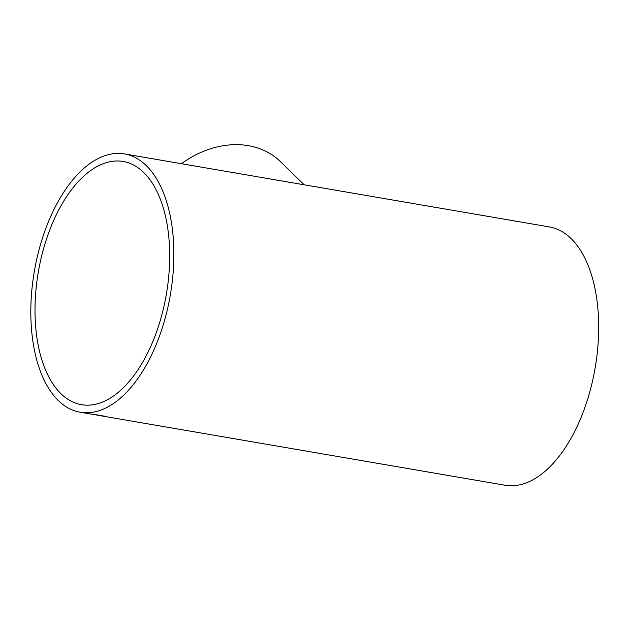 <?xml version="1.0" encoding="UTF-8"?>
<svg xmlns="http://www.w3.org/2000/svg" width="630" height="630" viewBox="0 0 630 630"><rect width="100%" height="100%" fill="white"/><g stroke="black" fill="none" stroke-linecap="round" stroke-linejoin="round"><path stroke-width="0.94" d="M60.811 393.585A123.378 64.984 99.7 0 1 42.903 251.134A123.378 64.984 99.7 0 1 123.236 161.485A123.378 64.984 99.7 0 1 166.391 294.084A123.378 64.984 99.7 0 1 81.451 404.68A123.378 64.984 99.7 0 1 60.811 393.585M124.535 153.933A131.048 69.024 99.7 0 1 170.368 294.769A131.048 69.024 99.7 0 1 80.152 412.233A131.048 69.024 99.7 0 1 58.228 400.452A131.048 69.024 99.7 0 1 39.21 249.149A131.048 69.024 99.7 0 1 124.535 153.933L549.352 226.918A131.048 69.024 99.7 0 1 595.185 367.762A131.048 69.024 99.7 0 1 504.969 485.226L100.824 415.784M99.13 415.249L99.115 415.343A131.048 69.024 99.7 0 1 98.13 415.249L80.152 412.233M100.296 415.446A130.938 68.969 99.7 0 1 99.115 415.327L94.24 414.509A131.048 69.024 99.7 0 0 95.201 414.572L106.068 416.438A131.048 69.024 99.7 0 1 103.115 416.154L101.643 415.926M97.926 415.272L96.807 414.981M95.744 414.808L93.539 414.532M304.132 184.787L280.61 161.768A88.885 71.001 134.4 0 0 248.354 145.672A88.885 71.001 134.4 0 0 181.44 163.706M105.037 416.265A130.938 68.969 99.7 0 1 103.855 416.147M98.563 415.265L101.824 415.934A131.048 69.024 99.7 0 0 103.848 416.162L100.367 415.564A131.048 69.024 99.7 0 1 98.548 415.367L98.548 415.367M98.201 415.335L99.65 415.587"/></g></svg>
